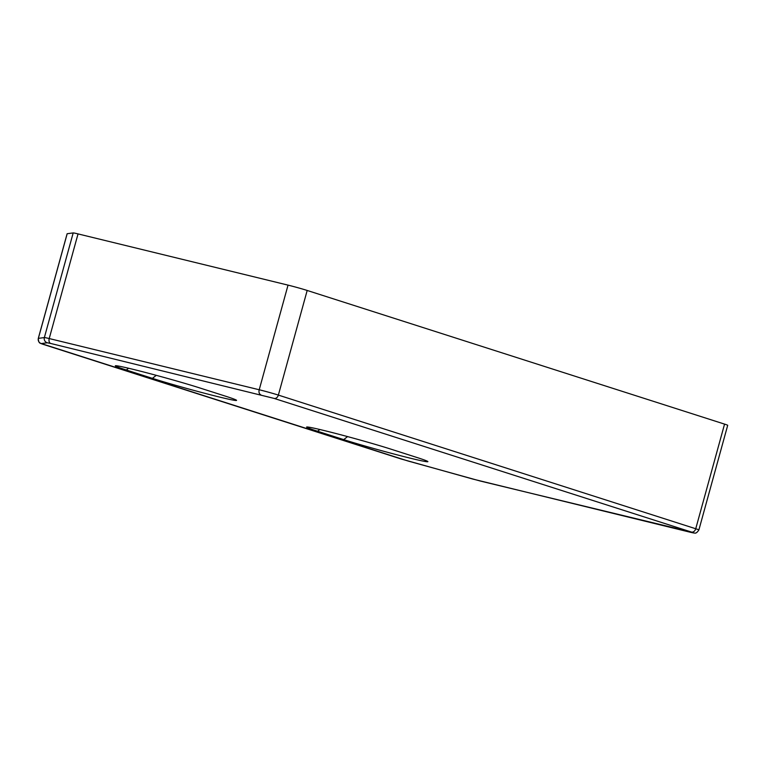<?xml version="1.0" encoding="UTF-8"?>
<svg xmlns="http://www.w3.org/2000/svg" width="766" height="766" viewBox="0 0 766 766"><rect width="100%" height="100%" fill="white"/><g stroke="black" fill="none" stroke-linecap="round" stroke-linejoin="round"><path stroke-width="1.15" d="M317.603 431.258A49.369 1.724 15.4 0 1 306.649 427.026A49.369 1.724 15.4 0 1 323.769 430.444A49.369 1.724 15.4 0 1 390.794 449.106L416.876 457.465A49.369 1.724 15.4 0 1 427.868 461.582A49.369 1.724 15.4 0 1 397.027 454.822A49.369 1.724 15.4 0 1 343.695 439.617L317.603 431.258L319.862 429.506M126.313 370.007A49.369 1.724 15.4 0 1 115.36 365.765A49.369 1.724 15.4 0 1 132.47 369.183A49.369 1.724 15.4 0 1 199.495 387.855L225.587 396.204A49.369 1.724 15.4 0 1 236.57 400.321A49.369 1.724 15.4 0 1 205.738 393.561A49.369 1.724 15.4 0 1 152.396 378.356L126.313 370.007L128.573 368.245M724.559 424.115A14.104 0.488 15.4 0 1 727.7 425.312L698.879 529.948A14.104 0.488 15.4 0 0 695.739 528.751L724.559 424.115L307.185 290.458L278.364 395.093L695.739 528.751A4.232 3.227 -72.2 0 1 691.478 532.064L274.104 398.406L50.7 343.465L47.3 342.775L41.297 343.57L407.905 460.969L480.244 481.019L691.478 532.064M43.116 344.317A4.232 3.227 -72.2 0 0 43.289 344.384L40.818 343.494C40.866 342.986 38.501 344.125 38.3 338.39L67.121 233.754A14.104 0.488 15.4 0 1 67.178 233.726L73.191 232.921A14.104 0.488 15.4 0 1 78.036 233.908L288.035 285.124A14.104 0.488 15.4 0 1 307.185 290.458M67.178 233.726L38.357 338.371L44.361 337.567L73.191 232.921M78.036 233.908L49.215 338.553L259.214 389.76A14.104 0.488 15.4 0 1 278.364 395.093A4.232 3.227 -72.2 0 1 274.104 398.406M288.035 285.124L259.214 389.76A4.232 2.738 103.7 0 0 260.699 394.672M156.283 375.34L152.396 378.356M347.572 436.591L343.695 439.617M38.3 338.39A14.104 0.488 15.4 0 1 38.357 338.371A4.232 4.213 82.4 0 0 41.297 343.57M47.3 342.775A4.232 4.213 82.4 0 1 44.361 337.567A14.104 0.488 15.4 0 1 49.215 338.553A4.232 2.738 103.7 0 0 50.7 343.465M473.264 479.181L401.288 459.025A4.232 3.227 -72.2 0 0 401.451 459.073M401.125 458.968A4.232 3.227 -72.2 0 0 401.288 459.025L43.289 344.384A4.232 3.227 -72.2 0 0 43.461 344.432M690.243 532.226A4.232 2.738 103.7 0 0 690.367 532.265L473.273 479.181M690.367 532.265L693.68 532.983C694.484 532.619 695.739 534.754 698.879 529.948"/></g></svg>
